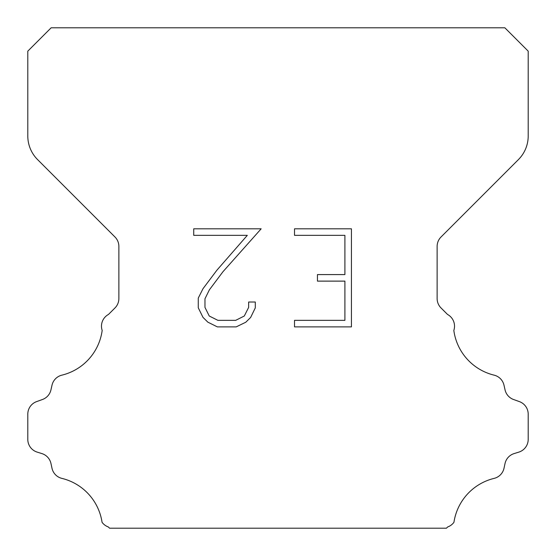 <?xml version="1.0" encoding="UTF-8"?>
<svg xmlns="http://www.w3.org/2000/svg" width="556" height="556" viewBox="0 0 556 556"><rect width="100%" height="100%" fill="white"/><g stroke="black" fill="none" stroke-linecap="round" stroke-linejoin="round"><path stroke-width="0.83" d="M344.901 320.353L344.901 281.121L317.448 281.121L317.448 274.581L344.901 274.581L344.901 235.348L294.52 235.348L294.52 228.808L351.441 228.808L351.441 326.886L294.52 326.886L294.52 320.353L344.901 320.353M255.287 302.019L255.287 307.899L250.624 317.476L245.773 322.237L236.196 326.886L217.361 326.886L207.847 322.16L202.996 317.372L198.27 307.802L198.27 298.092L202.996 288.71L216.847 270.258L247.309 235.348L193.731 235.348L193.731 228.808L261.16 228.808L222.977 271.703L209.376 289.836L204.969 298.78L204.969 307.392L209.251 316.016L217.931 320.353L235.688 320.353L244.306 316.003L248.65 307.392L248.65 302.019L255.287 302.019M51.152 27.8L504.848 27.8L528.2 51.152L528.2 135.998A33.36 33.36 0 0 1 518.428 159.586L441.033 236.981A13.344 13.344 0 0 0 437.127 246.419L437.127 298.53A13.344 13.344 0 0 0 441.033 307.961L447.524 314.446A13.344 13.344 0 0 1 453.828 330.431A53.376 53.376 0 0 0 494.124 375.154A13.344 13.344 0 0 1 503.986 385.176L505.056 389.895A13.344 13.344 0 0 0 513.542 399.5L519.38 401.606A13.344 13.344 0 0 1 528.2 414.157L528.2 439.379A13.344 13.344 0 0 1 518.817 452.118L514.112 453.585A13.344 13.344 0 0 0 505.029 463.523L504.014 468.221A13.344 13.344 0 0 1 494.117 478.382A53.376 53.376 0 0 0 453.939 522.306A13.344 13.344 0 0 1 447.67 526.963L446.433 528.2L109.567 528.2L108.33 526.963A13.344 13.344 0 0 1 102.061 522.306A53.376 53.376 0 0 0 61.883 478.382A13.344 13.344 0 0 1 51.986 468.221L50.971 463.523A13.344 13.344 0 0 0 41.888 453.585L37.182 452.118A13.344 13.344 0 0 1 27.8 439.379L27.8 414.157A13.344 13.344 0 0 1 36.62 401.606L42.458 399.5A13.344 13.344 0 0 0 50.943 389.895L52.014 385.176A13.344 13.344 0 0 1 61.876 375.154A53.376 53.376 0 0 0 102.172 330.431A13.344 13.344 0 0 1 108.476 314.446L114.967 307.961A13.344 13.344 0 0 0 118.873 298.53L118.873 246.419A13.344 13.344 0 0 0 114.967 236.981L37.572 159.586A33.36 33.36 0 0 1 27.8 135.998L27.8 51.152L51.152 27.8"/></g></svg>
